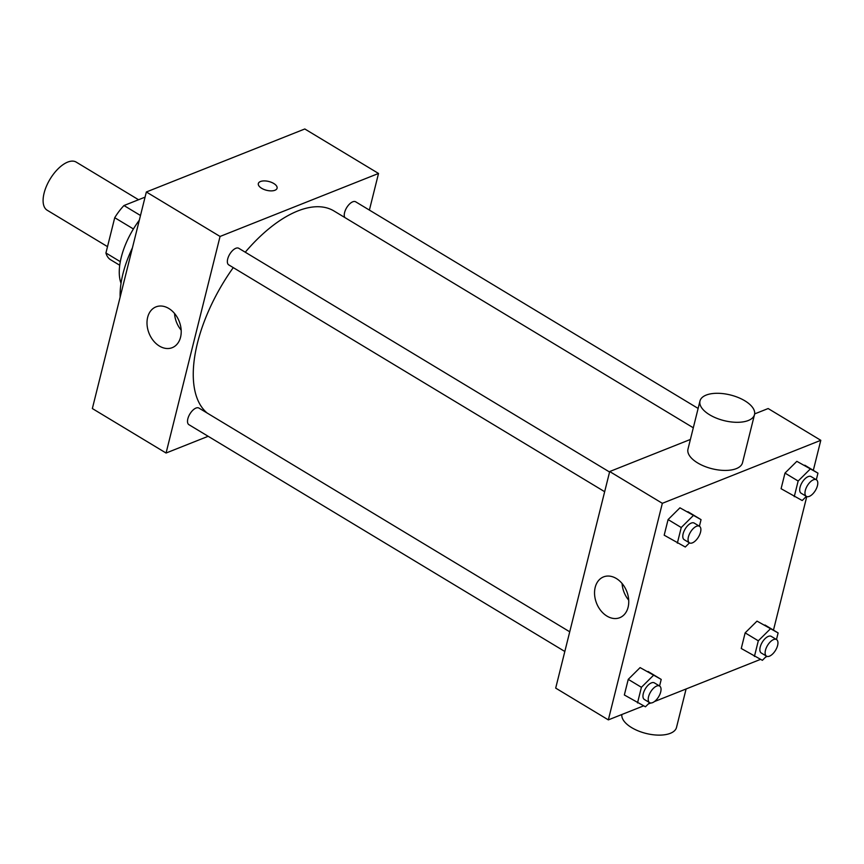 <?xml version="1.0" encoding="UTF-8"?>
<svg xmlns="http://www.w3.org/2000/svg" width="864" height="864" viewBox="0 0 864 864"><rect width="100%" height="100%" fill="white"/><g stroke="black" fill="none" stroke-linecap="round" stroke-linejoin="round"><path stroke-width="1.3" d="M138.553 199.735L76.205 162.108A28.102 13.586 121.1 0 0 50.058 179.15A28.102 13.586 121.1 0 0 47.174 210.222L107.514 246.64M120.301 261.662L105.926 252.99L114.728 217.696A37.735 18.241 121.1 0 1 123.973 205.535L145.066 197.143M105.926 252.99A37.735 18.241 121.1 0 0 110.473 259.675L119.729 265.259M133.412 228.96L114.728 217.696M140.486 215.492L123.973 205.535M121.036 283.284A56.192 27.162 -58.9 0 1 139.32 220.19M120.128 297.151A80.784 39.053 -58.9 0 1 132.43 247.806M208.17 436.288L166.072 453.028L92.351 408.553L146.351 191.981L304.808 128.974L378.529 173.459L369.392 210.082M564.829 651.488L188.914 424.678A9.698 4.687 -58.9 0 1 189.907 413.953A9.698 4.687 -58.9 0 1 198.936 408.078L569.732 631.8M698.123 408.434L355.676 201.809A9.698 4.687 121.1 0 0 347.339 206.636A9.698 4.687 121.1 0 0 344.801 217.512M166.072 453.028L220.061 236.455L378.529 173.459M604.66 491.702L228.755 264.892A9.698 4.687 -58.9 0 1 229.748 254.167A9.698 4.687 -58.9 0 1 238.766 248.292L609.574 472.025M207.144 413.024A119.416 57.726 -58.9 0 1 233.258 267.613M245.257 252.202A119.416 57.726 -58.9 0 1 333.99 210.989L693.306 427.788M168.793 308.47A21.956 16.211 68.3 0 1 181.116 329.4A21.956 16.211 68.3 0 1 172.217 347.674A21.956 16.211 68.3 0 1 149.04 333.256A21.956 16.211 68.3 0 1 155.995 306.871A21.956 16.211 68.3 0 1 168.793 308.47M220.061 236.455L146.351 191.981M261.652 188.298A9.655 4.536 -166 0 1 258.336 183.557A9.655 4.536 -166 0 1 268.801 181.483A9.655 4.536 -166 0 1 277.074 188.233A9.655 4.536 -166 0 1 271.199 190.879A9.655 4.536 -166 0 1 261.652 188.298M174.55 313.47A21.956 16.211 -111.7 0 0 181.17 330.134M277.074 188.233A9.655 4.536 14 0 0 268.801 181.494A9.655 4.536 14 0 0 258.336 183.557M643.572 705.877L608.342 719.885L555.692 688.111L609.692 471.539L690.39 439.452M754.639 413.91L768.15 408.542L820.8 440.305L813.316 470.351M806.771 496.573L773.474 630.126M766.93 656.359L765.191 657.515M699.473 526.262L694.213 523.087A9.698 4.687 121.1 0 0 685.184 528.962A9.698 4.687 121.1 0 0 684.191 539.687L689.461 542.862A9.698 4.687 121.1 0 0 692.399 542.862A9.698 4.687 121.1 0 0 699.721 534.568A9.698 4.687 121.1 0 0 699.473 526.262A9.698 4.687 121.1 0 0 690.455 532.148A9.698 4.687 121.1 0 0 689.461 542.862L685.303 547.02L664.189 535.194L668.088 519.566L679.936 507.816L701.05 519.631L699.408 526.23M776.542 639.565L771.282 636.39A9.698 4.687 121.1 0 0 762.253 642.265A9.698 4.687 121.1 0 0 761.26 652.99L766.53 656.165A9.698 4.687 121.1 0 0 769.468 656.165A9.698 4.687 121.1 0 0 776.79 647.87A9.698 4.687 121.1 0 0 776.542 639.565A9.698 4.687 121.1 0 0 767.524 645.44A9.698 4.687 121.1 0 0 766.53 656.165L762.372 660.323L741.258 648.497L745.146 632.869L757.004 621.119L778.118 632.934L776.477 639.522M608.342 719.885L662.342 503.312L820.8 440.305M760.482 659.394L654.48 701.546M650.83 702.994L648.292 703.998M816.383 479.779L811.112 476.604A9.698 4.687 121.1 0 0 802.094 482.479A9.698 4.687 121.1 0 0 801.101 493.204L806.36 496.379A9.698 4.687 121.1 0 0 809.298 496.379A9.698 4.687 121.1 0 0 816.631 488.084A9.698 4.687 121.1 0 0 816.383 479.779A9.698 4.687 121.1 0 0 807.365 485.665A9.698 4.687 121.1 0 0 806.36 496.379L802.213 500.537L781.088 488.711L784.987 473.083L796.846 461.333L817.96 473.148L816.318 479.747M659.632 686.048L654.372 682.873A9.698 4.687 121.1 0 0 645.354 688.748A9.698 4.687 121.1 0 0 644.35 699.473L649.62 702.648A9.698 4.687 121.1 0 0 652.558 702.648A9.698 4.687 121.1 0 0 659.88 694.354A9.698 4.687 121.1 0 0 659.632 686.048A9.698 4.687 121.1 0 0 650.614 691.924A9.698 4.687 121.1 0 0 649.62 702.648L645.462 706.795L624.348 694.98L628.247 679.352L640.094 667.602L661.219 679.417L659.567 686.005M662.342 503.312L609.692 471.539M606.96 616.097A21.956 16.211 68.3 0 1 594.637 595.177A21.956 16.211 68.3 0 1 603.536 576.904A21.956 16.211 68.3 0 1 626.713 591.311A21.956 16.211 68.3 0 1 619.758 617.695A21.956 16.211 68.3 0 1 606.96 616.097M754.51 414.59L742.511 462.726A28.102 13.208 -166 0 1 712.055 468.742A28.102 13.208 -166 0 1 687.982 449.129L699.98 401.004A28.102 13.208 -166 0 1 706.18 395.086A28.102 13.208 -166 0 1 738.094 397.462A28.102 13.208 -166 0 1 754.51 414.59A28.102 13.208 -166 0 1 724.054 420.617A28.102 13.208 -166 0 1 699.98 401.004M621.853 714.517A28.102 13.208 14 0 0 639.058 731.225A28.102 13.208 14 0 0 670.313 733.331A28.102 13.208 14 0 0 676.512 727.423L686.102 688.964M628.711 600.167A21.956 16.211 68.3 0 1 622.091 583.502M637.513 702.918L641.412 687.29L653.26 675.54M661.219 679.417L648.054 671.479M624.348 694.98L628.247 679.352L640.094 667.602M641.412 687.29L628.247 679.352M677.344 543.143L681.242 527.515L693.101 515.754M701.05 519.631L687.895 511.693M664.189 535.194L668.088 519.566L679.936 507.816M681.242 527.515L668.088 519.566M754.412 656.446L758.311 640.807L770.17 629.057M778.118 632.934L764.953 624.996M741.258 648.497L745.146 632.869L757.004 621.119M758.311 640.807L745.146 632.869M794.254 496.66L798.152 481.032L810 469.271M817.96 473.148L804.794 465.21M781.088 488.711L784.987 473.083L796.846 461.333M798.152 481.032L784.987 473.083"/></g></svg>
